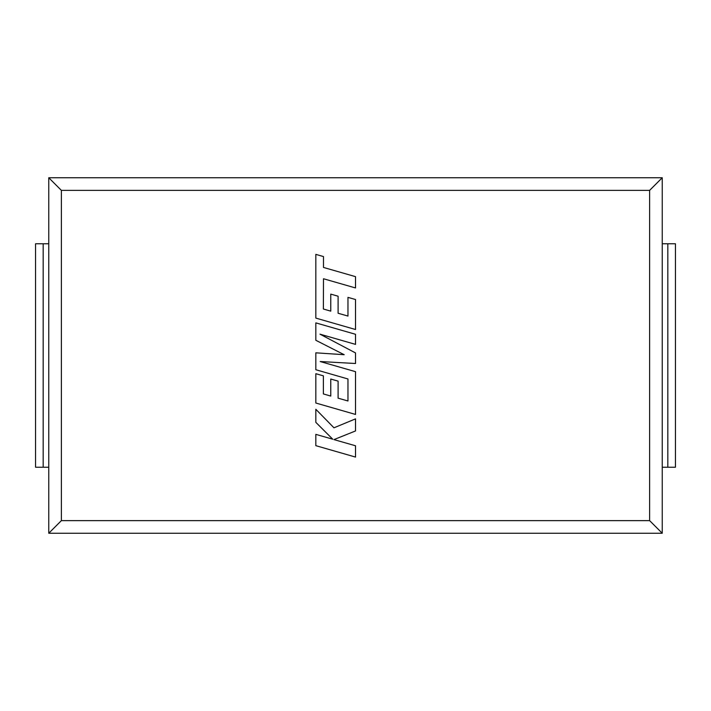 <?xml version="1.0" encoding="UTF-8"?>
<svg xmlns="http://www.w3.org/2000/svg" width="711" height="711" viewBox="0 0 711 711"><rect width="100%" height="100%" fill="white"/><g stroke="black" fill="none" stroke-linecap="round" stroke-linejoin="round"><path stroke-width="1.07" d="M48.757 177.75L48.757 533.25L662.243 533.25L662.243 177.75L48.757 177.75L48.757 533.25L662.243 533.25L662.243 177.75L48.757 177.75L61.377 190.37L61.377 520.63L48.757 533.25M61.377 520.63L649.623 520.63L649.623 190.37L662.243 177.75M649.623 520.63L662.243 533.25M649.623 190.37L61.377 190.37M323.381 309.009L323.487 278.748L355.518 287.955L355.518 276.65L323.487 267.443L323.487 256.573L315.826 254.369L315.826 318.093L355.518 329.513L355.518 299.518L347.963 297.376L347.963 316.066L338.098 313.249L338.098 296.211L330.766 294.114L330.766 311.151L323.381 309.009M315.826 322.874L315.826 340.285L344.186 354.709L315.826 352.825L315.826 369.738L347.963 378.972L347.963 400.977L338.098 398.169L338.098 381.132L330.766 379.034L330.766 396.071L323.381 393.93L323.381 375.843L315.826 373.693L315.826 403.021L355.518 414.442L355.518 371.675L320.181 361.535L355.518 363.508L355.518 352.932L320.003 334.179L355.518 344.382L355.518 334.294L315.826 322.874M315.826 445.664L355.518 457.075L355.518 445.779L333.966 439.602L355.518 430.955L355.518 418.877L333.966 427.809L315.826 409.278L315.826 422.343L332.748 439.211L315.826 434.359L315.826 445.664M667.833 243.775L675.45 243.775L675.45 467.225L667.833 467.225L667.833 243.775L662.243 243.775L662.243 467.225L667.833 467.225M43.167 243.775L48.757 243.775L48.757 467.225L35.55 467.225L35.55 243.775L43.167 243.775L43.167 467.225"/></g></svg>
